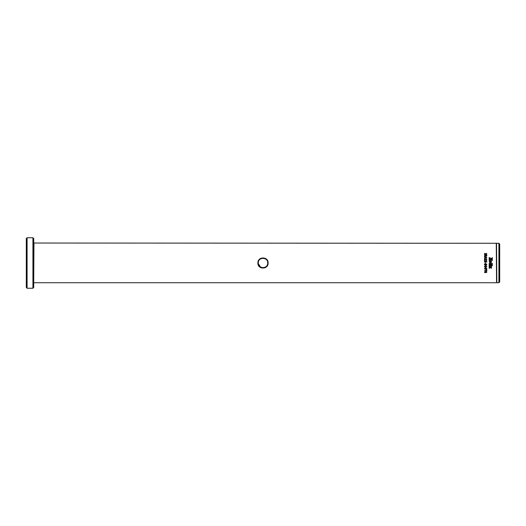 <?xml version="1.0" encoding="UTF-8"?>
<svg xmlns="http://www.w3.org/2000/svg" width="526" height="526" viewBox="0 0 526 526"><rect width="100%" height="100%" fill="white"/><g stroke="black" fill="none" stroke-linecap="round" stroke-linejoin="round"><path stroke-width="0.79" d="M258.266 263C257.977 269.108 268.023 269.108 267.734 263C268.01 256.892 257.996 256.885 258.266 263M268.115 263C268.431 269.693 257.569 269.693 257.885 263C257.569 256.3 268.431 256.313 268.115 263L266.623 266.656M496.544 243.748L496.82 282.725L496.268 243.275L33.717 243.038M33.953 243.275L33.717 282.962M27.089 288.248L26.3 287.459L26.3 238.541L27.089 237.752L27.089 288.248L32.928 288.248L32.928 237.752L33.717 238.541L33.717 287.459L32.928 288.248M499.7 244.064L499.7 281.936L498.911 282.725L498.911 243.275L499.7 244.064M496.82 282.725L498.911 282.725M496.82 243.275L498.911 243.275M496.268 243.275L496.544 282.252M492.323 263.388L489.173 263.388L489.173 264.282L492.323 264.282L492.323 263.388L492.323 264.282L489.173 264.282L489.173 263.388M492.323 264.88L491.508 265.321L492.323 265.788L492.323 264.88L492.323 265.781L491.508 265.321M490.456 261.33L491.442 261.738L491.271 261.126L489.989 260.672L489.187 261.757L490.456 261.33M489.187 261.757L489.884 260.712M491.462 261.757L490.765 260.712M489.173 266.09L489.173 267.077L490.048 266.61L489.173 266.09L489.173 267.07L490.048 266.61M489.173 267.339L489.173 268.313L491.448 267.109L491.448 266.097L489.173 267.339L489.173 268.319L491.448 267.103L491.448 266.097M491.448 267.353L491.448 268.26L490.653 267.806L491.448 268.247L491.448 267.353L490.653 267.806M491.448 264.9L489.173 264.9L489.173 265.781L491.448 265.781L491.448 264.9L491.448 265.781L489.173 265.781L489.173 264.9M491.711 258.739L489.173 257.523L492.323 259.403L492.323 257.549L491.711 258.739L489.173 257.516L489.173 257.891M492.323 260.554L492.323 259.686L489.173 258.161L489.173 260.515L489.798 259.331L492.323 260.554L492.323 259.68L489.173 258.167L489.173 260.515M491.455 261.784L490.324 262.211L489.193 261.777L490.206 262.901L491.047 262.645L491.462 261.777L490.324 262.211L489.187 261.777M484.992 272.363L484.433 272.192L484.992 272.586M484.433 272.212L484.992 272.06L485.123 271.146L486.747 271.909L486.741 272.363L485.117 272.659M486.8 269.43L486.8 270.982L486.662 269.371L486.524 270.055L484.433 270.219L486.524 270.384L486.524 270.982M484.4 268.398L485.616 267.635L486.839 268.444L485.623 269.207L484.4 268.398L485.623 269.194L486.839 268.438M484.4 266.537L485.616 265.755L486.839 266.583L485.623 267.359L484.4 266.537M484.4 264.539L484.709 263.881L485.071 265.025L485.643 264.124L486.221 264.92L486.511 263.953L486.839 264.604L486.248 265.268L485.662 264.821L485.103 265.374L484.4 264.539L485.103 265.367L485.662 264.821L486.248 265.268L486.839 264.598M485.235 262.763L485.235 263.539M485.478 262.763L485.478 263.539M484.4 261.468L484.781 260.909L485.156 262.001L485.715 260.962L486.682 260.962L486.8 262.139L486.524 261.31L485.853 261.31L485.189 262.349L484.4 261.468L484.781 260.916M484.433 260.377L484.577 258.97L484.716 260.37M486.557 259.601L486.169 260.002L484.781 259.048L486.169 259.995L486.497 259.002L486.839 259.647L486.221 260.337L484.716 259.344M484.433 258.536L485.064 258.167L484.558 256.727L486.741 257.49L486.741 257.891L484.558 258.667L485.064 258.167M484.433 256.346L485.518 255.551L484.492 255.031L486.675 255.031L486.787 255.833L486.188 256.359L485.603 255.945L484.492 256.51L485.518 255.551M484.4 253.894L484.887 253.368L485.064 254.308L486.215 253.381L486.839 254.012L486.524 254.492L486.248 253.683L485.097 254.617L484.4 253.894L484.887 253.387M33.953 282.725L496.268 282.725M27.089 237.752L32.928 237.752M257.885 263.007L261.041 267.793M264.966 267.787L266.61 266.669M490.554 260.653L490.094 260.646M492.323 259.403L492.323 257.556L491.711 258.746M484.992 271.219L484.992 272.041M486.8 272.126L485.235 272.363M486.53 272.041L485.235 271.396L485.235 272.06L486.53 272.06L485.235 271.409M486.524 270.384L484.433 270.206M486.524 269.43L486.524 270.048M486.596 268.418L485.636 267.971L484.643 268.411L485.603 268.871L486.596 268.424L485.636 267.964L484.643 268.418M486.839 266.577L485.623 267.353L484.4 266.531M486.596 266.557L485.636 266.097L484.643 266.557L485.603 267.024L486.596 266.564L485.636 266.09L484.643 266.557M484.821 263.927L484.643 264.532M486.596 264.539L486.386 263.999M484.643 261.448L485.156 262.007L485.616 261.402M485.597 261.06L486.682 260.962L486.8 262.139M486.524 261.31L486.524 262.145M486.353 259.062L486.839 259.653M484.433 256.866L486.8 257.694M485.307 258.082L486.491 257.687L485.307 257.28L485.307 258.075L486.491 257.674M484.433 255.202L486.675 255.044L486.8 255.597M486.162 256.044L486.557 255.577L486.162 256.03L485.761 255.623L486.162 256.03M485.761 255.616L486.557 255.577M484.676 253.9L485.064 254.321L486.215 253.394L486.839 254.025M486.386 254.466L486.557 254.032"/></g></svg>
